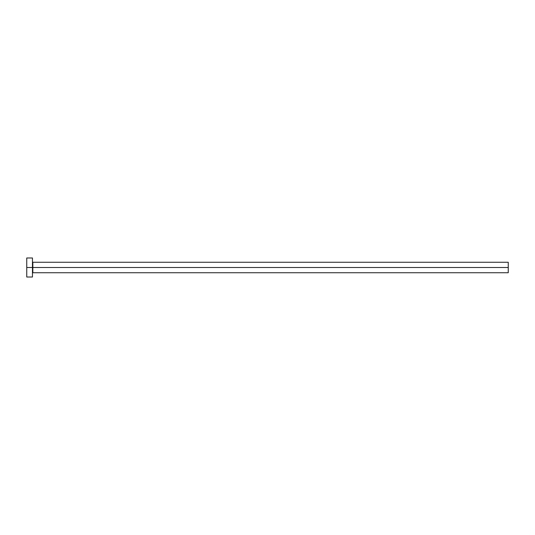 <?xml version="1.0" encoding="UTF-8"?>
<svg xmlns="http://www.w3.org/2000/svg" width="535" height="535" viewBox="0 0 535 535"><rect width="100%" height="100%" fill="white"/><g stroke="black" fill="none" stroke-linecap="round" stroke-linejoin="round"><path stroke-width="0.8" d="M26.75 277.016L26.75 257.984L26.75 267.5L508.25 267.5L508.25 272.736L508.25 267.5L32.842 267.5L32.842 262.264L32.842 267.5L26.75 267.5L26.75 277.016L32.461 277.016L32.461 257.984L32.461 277.016M32.461 273.117L32.842 272.736L32.842 267.5L32.842 272.736L508.25 272.736M508.25 267.5L508.25 262.264L508.25 267.5M508.25 262.264L32.842 262.264L32.461 261.882M26.75 257.984L32.461 257.984"/></g></svg>
